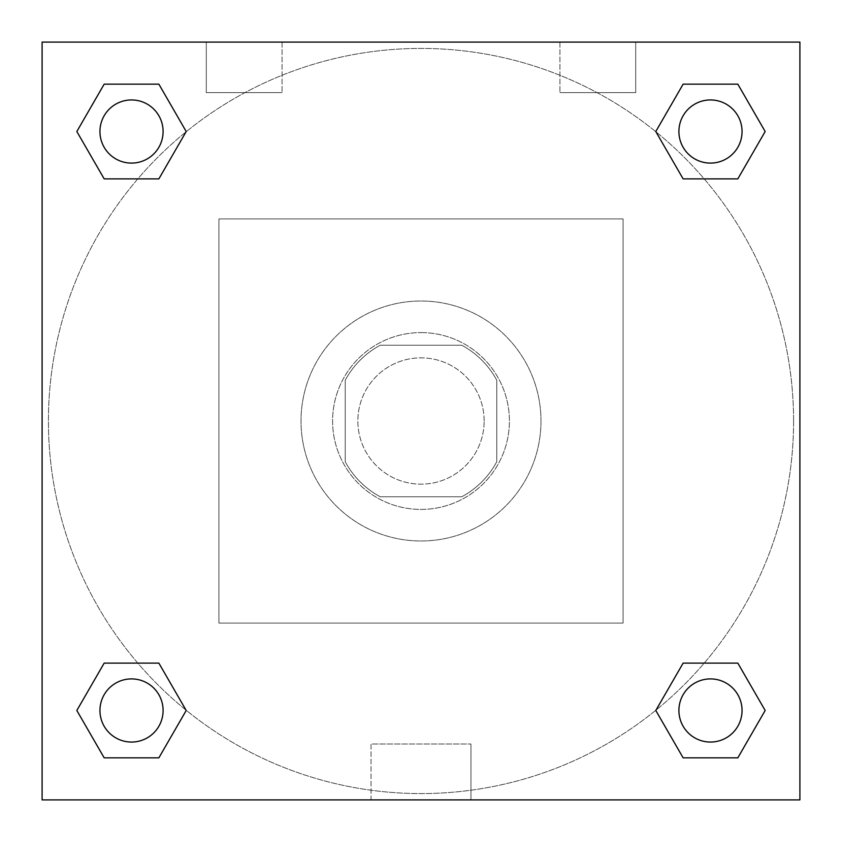 <?xml version="1.0" encoding="UTF-8"?>
<svg xmlns="http://www.w3.org/2000/svg" width="842" height="842" viewBox="0 0 842 842"><rect width="100%" height="100%" fill="white"/><g stroke="black" fill="none" stroke-linecap="round" stroke-linejoin="round"><path stroke-width="0.63" stroke-dasharray="4.21 3.16" d="M484.15 421A63.15 63.15 0 0 0 389.425 366.312A63.15 63.15 0 0 0 389.425 475.688A63.15 63.15 0 0 0 484.15 421A63.15 63.15 0 0 0 389.425 366.312A63.15 63.15 0 0 0 389.425 475.688A63.15 63.15 0 0 0 484.15 421M461.742 496.78L380.258 496.78A86.031 86.031 0 0 1 345.22 461.742L345.22 380.258A86.031 86.031 0 0 1 380.258 345.22L461.742 345.22A86.031 86.031 0 0 1 496.78 380.258L496.78 461.742A86.031 86.031 0 0 1 461.742 496.78L380.258 496.78A86.031 86.031 0 0 1 345.22 461.742L345.22 380.258A86.031 86.031 0 0 1 380.258 345.22L461.742 345.22A86.031 86.031 0 0 1 496.78 380.258L496.78 461.742A86.031 86.031 0 0 1 461.742 496.78M421 332.59A88.41 88.41 0 0 1 497.569 465.205A88.41 88.41 0 0 1 344.431 465.205A88.41 88.41 0 0 1 421 332.59A88.41 88.41 0 0 0 332.59 421A88.41 88.41 0 0 0 421 509.41A88.41 88.41 0 0 0 509.41 421A88.41 88.41 0 0 0 421 332.59M540.985 421A119.985 119.985 0 0 0 361.007 317.087A119.985 119.985 0 0 0 361.007 524.913A119.985 119.985 0 0 0 540.985 421A119.985 119.985 0 0 0 361.007 317.087A119.985 119.985 0 0 0 361.007 524.913A119.985 119.985 0 0 0 540.985 421M623.08 623.08L623.08 218.92L218.92 218.92L218.92 623.08L623.08 623.08L623.08 218.92L218.92 218.92L218.92 623.08L623.08 623.08M42.1 42.1L42.1 799.9L799.9 799.9L799.9 42.1L42.1 42.1L799.9 42.1L799.9 799.9L42.1 799.9L42.1 42.1L799.9 42.1L799.9 799.9L42.1 799.9L42.1 42.1L799.9 42.1L799.9 799.9L42.1 799.9L42.1 42.1M710.48 678.905A31.575 31.575 0 0 0 683.136 726.267A31.575 31.575 0 0 0 737.824 726.267A31.575 31.575 0 0 0 710.48 678.905A31.575 31.575 0 0 1 742.055 710.48A31.575 31.575 0 0 1 710.48 742.055A31.575 31.575 0 0 1 678.905 710.48A31.575 31.575 0 0 1 710.48 678.905M710.48 99.945A31.575 31.575 0 0 0 683.136 147.308A31.575 31.575 0 0 0 737.824 147.308A31.575 31.575 0 0 0 710.48 99.945A31.575 31.575 0 0 0 678.905 131.52A31.575 31.575 0 0 0 710.48 163.095A31.575 31.575 0 0 0 742.055 131.52A31.575 31.575 0 0 0 710.48 99.945M163.095 131.52A31.575 31.575 0 0 0 115.733 104.176A31.575 31.575 0 0 0 115.733 158.864A31.575 31.575 0 0 0 163.095 131.52A31.575 31.575 0 0 0 115.733 104.176A31.575 31.575 0 0 0 115.733 158.864A31.575 31.575 0 0 0 163.095 131.52A31.575 31.575 0 0 0 115.733 104.176A31.575 31.575 0 0 0 115.733 158.864A31.575 31.575 0 0 0 163.095 131.52M131.52 678.905A31.575 31.575 0 0 0 104.176 726.267A31.575 31.575 0 0 0 158.864 726.267A31.575 31.575 0 0 0 131.52 678.905A31.575 31.575 0 0 0 99.945 710.48A31.575 31.575 0 0 0 131.52 742.055A31.575 31.575 0 0 0 163.095 710.48A31.575 31.575 0 0 0 131.52 678.905M793.585 421A372.585 372.585 0 0 0 234.708 98.335A372.585 372.585 0 0 0 234.708 743.665A372.585 372.585 0 0 0 793.585 421A372.585 372.585 0 0 0 234.708 98.335A372.585 372.585 0 0 0 234.708 743.665A372.585 372.585 0 0 0 793.585 421M206.29 42.1L282.07 42.1L206.29 42.1L282.07 42.1L206.29 42.1L206.29 92.62L282.07 92.62L206.29 92.62L282.07 92.62L206.29 92.62L206.29 42.1M635.71 42.1L559.93 42.1L635.71 42.1L559.93 42.1L635.71 42.1L635.71 92.62L559.93 92.62L635.71 92.62L559.93 92.62L635.71 92.62L635.71 42.1M371.038 799.9L470.962 799.9L371.038 799.9L371.038 744.023L470.962 744.023L371.038 744.023L470.962 744.023L371.038 744.023L371.038 799.9L470.962 799.9L371.038 799.9M42.1 450.996L42.1 391.004L42.111 450.996M799.9 391.004L799.9 450.996L799.889 391.004M655.792 710.48L683.136 757.842L655.792 710.48L683.136 663.117M765.168 710.48L737.824 663.117L765.168 710.48L737.824 757.842L765.168 710.48M76.832 710.48L104.176 757.842L76.832 710.48L104.176 663.117M186.208 710.48L158.864 663.117L186.208 710.48L158.864 757.842L186.208 710.48M76.832 131.52L104.176 178.883L76.832 131.52L104.176 84.158M186.208 131.52L158.864 84.158L186.208 131.52L158.864 178.883L186.208 131.52M765.168 131.52L737.824 84.158L765.168 131.52L737.824 178.883M655.792 131.52L683.136 178.883L655.792 131.52L683.136 84.158M470.962 799.9L470.962 744.023L470.962 799.9M742.055 710.48A31.575 31.575 0 0 0 694.692 683.136A31.575 31.575 0 0 0 694.692 737.824A31.575 31.575 0 0 0 742.055 710.48M163.095 710.48A31.575 31.575 0 0 0 115.733 683.136A31.575 31.575 0 0 0 115.733 737.824A31.575 31.575 0 0 0 163.095 710.48M742.055 131.52A31.575 31.575 0 0 0 694.692 104.176A31.575 31.575 0 0 0 694.692 158.864A31.575 31.575 0 0 0 742.055 131.52M282.07 42.1L282.07 92.62L282.07 42.1M559.93 42.1L559.93 92.62L559.93 42.1"/><path stroke-width="1.26" d="M799.9 42.1L42.1 42.1L42.1 799.9L799.9 799.9L799.9 42.1M683.136 663.117L655.792 710.48L683.136 663.117L737.824 663.117L683.136 663.117L737.824 663.117L765.168 710.48L737.824 757.842L683.136 757.842L737.824 757.842L683.136 757.842L655.792 710.48M104.176 663.117L76.832 710.48L104.176 663.117L158.864 663.117L104.176 663.117L158.864 663.117L186.208 710.48L158.864 757.842L104.176 757.842L158.864 757.842L104.176 757.842L76.832 710.48M104.176 84.158L76.832 131.52L104.176 84.158L158.864 84.158L104.176 84.158L158.864 84.158L186.208 131.52L158.864 178.883L104.176 178.883L158.864 178.883L104.176 178.883L76.832 131.52M737.824 178.883L765.168 131.52L737.824 178.883L683.136 178.883L737.824 178.883L683.136 178.883L655.792 131.52L683.136 84.158L655.792 131.52M683.136 84.158L737.824 84.158L683.136 84.158L737.824 84.158L765.168 131.52M742.055 710.48A31.575 31.575 0 0 0 694.692 683.136A31.575 31.575 0 0 0 694.692 737.824A31.575 31.575 0 0 0 742.055 710.48M163.095 710.48A31.575 31.575 0 0 0 115.733 683.136A31.575 31.575 0 0 0 115.733 737.824A31.575 31.575 0 0 0 163.095 710.48M742.055 131.52A31.575 31.575 0 0 0 694.692 104.176A31.575 31.575 0 0 0 694.692 158.864A31.575 31.575 0 0 0 742.055 131.52M163.095 131.52A31.575 31.575 0 0 0 115.733 104.176A31.575 31.575 0 0 0 115.733 158.864A31.575 31.575 0 0 0 163.095 131.52"/></g></svg>
